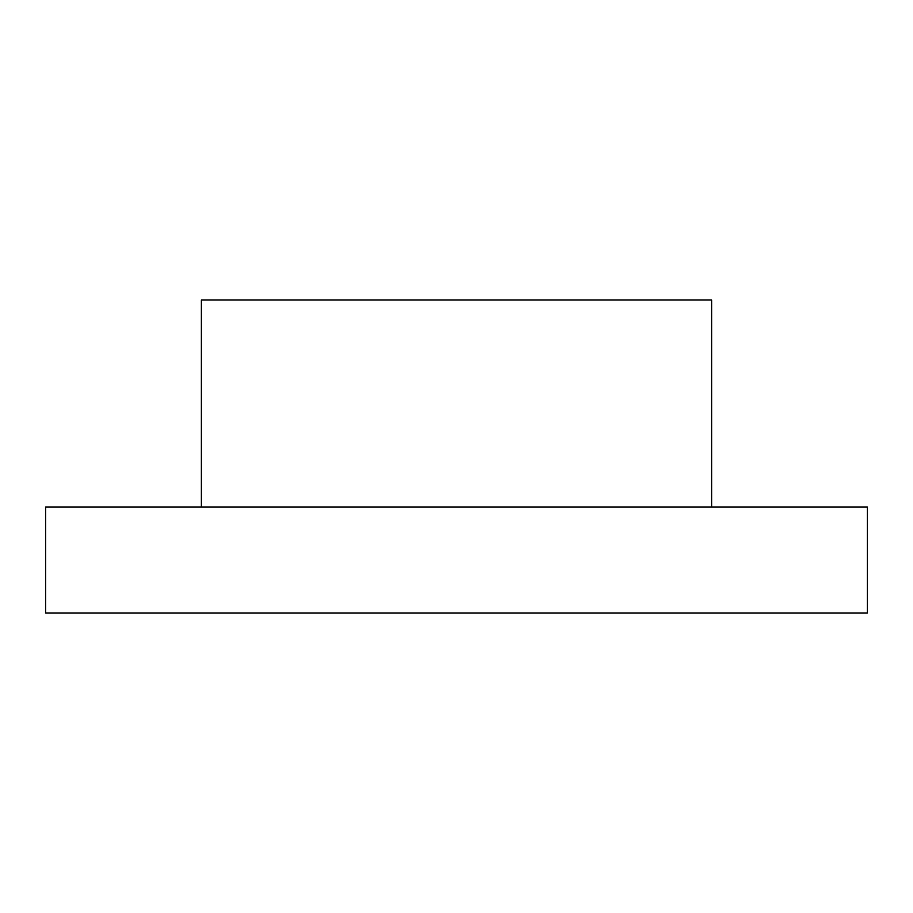 <?xml version="1.0" encoding="UTF-8"?>
<svg xmlns="http://www.w3.org/2000/svg" width="913" height="913" viewBox="0 0 913 913"><rect width="100%" height="100%" fill="white"/><g stroke="black" fill="none" stroke-linecap="round" stroke-linejoin="round"><path stroke-width="1.37" d="M201.374 507L201.374 299.966L711.626 299.966L711.626 507M867.35 507L45.65 507L45.65 613.034L867.35 613.034L867.35 507"/></g></svg>

